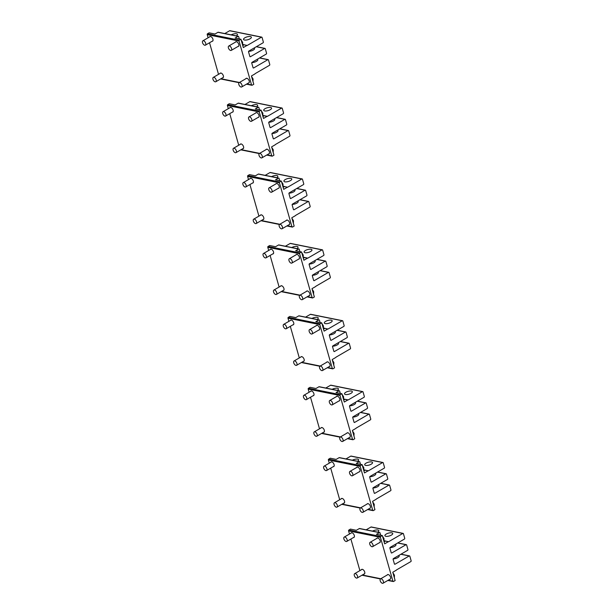 <?xml version="1.0" encoding="UTF-8"?>
<svg xmlns="http://www.w3.org/2000/svg" width="614" height="614" viewBox="0 0 614 614"><rect width="100%" height="100%" fill="white"/><g stroke="black" fill="none" stroke-linecap="round" stroke-linejoin="round"><path stroke-width="0.92" d="M356.519 578.081A2.51 1.343 -120.2 0 0 357.179 578.004A2.51 1.343 -120.2 0 0 357.34 575.679A2.51 1.343 -120.2 0 0 355.306 573.591A2.51 1.343 -120.2 0 0 354.654 573.668A2.51 1.343 -120.2 0 0 354.493 575.993A2.51 1.343 -120.2 0 0 356.519 578.081M346.104 541.502A2.51 1.343 -120.2 0 0 346.757 541.433A2.51 1.343 -120.2 0 0 346.918 539.107A2.51 1.343 -120.2 0 0 344.891 537.02A2.51 1.343 -120.2 0 0 344.231 537.089A2.51 1.343 -120.2 0 0 344.07 539.422A2.51 1.343 -120.2 0 0 346.104 541.502M371.969 546.729A2.51 1.343 -120.2 0 0 372.629 546.652A2.51 1.343 -120.2 0 0 372.79 544.326A2.51 1.343 -120.2 0 0 370.764 542.239A2.51 1.343 -120.2 0 0 370.104 542.316A2.51 1.343 -120.2 0 0 369.943 544.641A2.51 1.343 -120.2 0 0 371.969 546.729M383.735 540.527A4.398 2.356 -120.2 0 0 383.19 538.601M382.392 583.3A2.51 1.343 -120.2 0 0 383.044 583.231A2.51 1.343 -120.2 0 0 383.205 580.898A2.51 1.343 -120.2 0 0 381.179 578.818A2.51 1.343 -120.2 0 0 380.519 578.887A2.51 1.343 -120.2 0 0 380.365 581.212A2.51 1.343 -120.2 0 0 382.392 583.3M394.157 577.099A4.398 2.356 -120.2 0 0 393.605 575.172M336.326 507.187A2.51 1.343 -120.2 0 0 336.979 507.11A2.51 1.343 -120.2 0 0 337.14 504.785A2.51 1.343 -120.2 0 0 335.114 502.697A2.51 1.343 -120.2 0 0 334.453 502.766A2.51 1.343 -120.2 0 0 334.3 505.099A2.51 1.343 -120.2 0 0 336.326 507.187M325.904 470.608A2.51 1.343 -120.2 0 0 326.564 470.539A2.51 1.343 -120.2 0 0 326.725 468.213A2.51 1.343 -120.2 0 0 324.699 466.126A2.51 1.343 -120.2 0 0 324.038 466.195A2.51 1.343 -120.2 0 0 323.877 468.528A2.51 1.343 -120.2 0 0 325.904 470.608M351.776 475.835A2.51 1.343 -120.2 0 0 352.436 475.758A2.51 1.343 -120.2 0 0 352.597 473.432A2.51 1.343 -120.2 0 0 350.563 471.345A2.51 1.343 -120.2 0 0 349.911 471.422A2.51 1.343 -120.2 0 0 349.75 473.747A2.51 1.343 -120.2 0 0 351.776 475.835M363.542 469.633A4.398 2.356 -120.2 0 0 362.997 467.707M362.199 512.406A2.51 1.343 -120.2 0 0 362.851 512.329A2.51 1.343 -120.2 0 0 363.012 510.004A2.51 1.343 -120.2 0 0 360.986 507.916A2.51 1.343 -120.2 0 0 360.326 507.993A2.51 1.343 -120.2 0 0 360.165 510.318A2.51 1.343 -120.2 0 0 362.199 512.406M373.957 506.205A4.398 2.356 -120.2 0 0 373.412 504.278M316.133 436.285A2.51 1.343 -120.2 0 0 316.786 436.216A2.51 1.343 -120.2 0 0 316.947 433.891A2.51 1.343 -120.2 0 0 314.921 431.803A2.51 1.343 -120.2 0 0 314.261 431.872A2.51 1.343 -120.2 0 0 314.099 434.205A2.51 1.343 -120.2 0 0 316.133 436.285M305.711 399.714A2.51 1.343 -120.2 0 0 306.371 399.645A2.51 1.343 -120.2 0 0 306.532 397.312A2.51 1.343 -120.2 0 0 304.498 395.232A2.51 1.343 -120.2 0 0 303.846 395.301A2.51 1.343 -120.2 0 0 303.684 397.626A2.51 1.343 -120.2 0 0 305.711 399.714M331.583 404.933A2.51 1.343 -120.2 0 0 332.243 404.864A2.51 1.343 -120.2 0 0 332.397 402.538A2.51 1.343 -120.2 0 0 330.37 400.451A2.51 1.343 -120.2 0 0 329.71 400.52A2.51 1.343 -120.2 0 0 329.557 402.853A2.51 1.343 -120.2 0 0 331.583 404.933M343.717 400.036L344.899 399.353L343.341 398.762A4.398 2.356 -120.2 0 0 342.796 396.813M341.998 441.512A2.51 1.343 -120.2 0 0 342.658 441.435A2.51 1.343 -120.2 0 0 342.819 439.11A2.51 1.343 -120.2 0 0 340.785 437.022A2.51 1.343 -120.2 0 0 340.133 437.099A2.51 1.343 -120.2 0 0 339.972 439.424A2.51 1.343 -120.2 0 0 341.998 441.512M353.764 435.311A4.398 2.356 -120.2 0 0 353.219 433.384M295.933 365.391A2.51 1.343 -120.2 0 0 296.593 365.322A2.51 1.343 -120.2 0 0 296.754 362.997A2.51 1.343 -120.2 0 0 294.72 360.909A2.51 1.343 -120.2 0 0 294.068 360.978A2.51 1.343 -120.2 0 0 293.906 363.304A2.51 1.343 -120.2 0 0 295.933 365.391M285.518 328.82A2.51 1.343 -120.2 0 0 286.17 328.751A2.51 1.343 -120.2 0 0 286.331 326.418A2.51 1.343 -120.2 0 0 284.305 324.33A2.51 1.343 -120.2 0 0 283.645 324.407A2.51 1.343 -120.2 0 0 283.491 326.732A2.51 1.343 -120.2 0 0 285.518 328.82M311.39 334.039A2.51 1.343 -120.2 0 0 312.042 333.97A2.51 1.343 -120.2 0 0 312.204 331.644A2.51 1.343 -120.2 0 0 310.177 329.557A2.51 1.343 -120.2 0 0 309.517 329.626A2.51 1.343 -120.2 0 0 309.356 331.951A2.51 1.343 -120.2 0 0 311.39 334.039M323.148 327.838A4.398 2.356 -120.2 0 0 322.603 325.919M321.805 370.61A2.51 1.343 -120.2 0 0 322.465 370.541A2.51 1.343 -120.2 0 0 322.619 368.216A2.51 1.343 -120.2 0 0 320.592 366.128A2.51 1.343 -120.2 0 0 319.94 366.197A2.51 1.343 -120.2 0 0 319.779 368.53A2.51 1.343 -120.2 0 0 321.805 370.61M333.571 364.417A4.398 2.356 -120.2 0 0 333.018 362.49M275.74 294.497A2.51 1.343 -120.2 0 0 276.4 294.428A2.51 1.343 -120.2 0 0 276.553 292.095A2.51 1.343 -120.2 0 0 274.527 290.015A2.51 1.343 -120.2 0 0 273.875 290.084A2.51 1.343 -120.2 0 0 273.714 292.41A2.51 1.343 -120.2 0 0 275.74 294.497M265.325 257.926A2.51 1.343 -120.2 0 0 265.977 257.849A2.51 1.343 -120.2 0 0 266.138 255.524A2.51 1.343 -120.2 0 0 264.112 253.436A2.51 1.343 -120.2 0 0 263.452 253.513A2.51 1.343 -120.2 0 0 263.291 255.838A2.51 1.343 -120.2 0 0 265.325 257.926M291.189 263.145A2.51 1.343 -120.2 0 0 291.85 263.076A2.51 1.343 -120.2 0 0 292.011 260.743A2.51 1.343 -120.2 0 0 289.985 258.663A2.51 1.343 -120.2 0 0 289.324 258.732A2.51 1.343 -120.2 0 0 289.163 261.057A2.51 1.343 -120.2 0 0 291.189 263.145M303.324 258.248L304.506 257.558L302.955 256.974A4.398 2.356 -120.2 0 0 302.41 255.025M301.612 299.716A2.51 1.343 -120.2 0 0 302.265 299.647A2.51 1.343 -120.2 0 0 302.426 297.322A2.51 1.343 -120.2 0 0 300.399 295.234A2.51 1.343 -120.2 0 0 299.739 295.303A2.51 1.343 -120.2 0 0 299.578 297.637A2.51 1.343 -120.2 0 0 301.612 299.716M313.378 293.515A4.398 2.356 -120.2 0 0 312.825 291.596M255.547 223.603A2.51 1.343 -120.2 0 0 256.199 223.527A2.51 1.343 -120.2 0 0 256.36 221.201A2.51 1.343 -120.2 0 0 254.334 219.114A2.51 1.343 -120.2 0 0 253.674 219.19A2.51 1.343 -120.2 0 0 253.513 221.516A2.51 1.343 -120.2 0 0 255.547 223.603M245.124 187.032A2.51 1.343 -120.2 0 0 245.784 186.955A2.51 1.343 -120.2 0 0 245.945 184.63A2.51 1.343 -120.2 0 0 243.911 182.542A2.51 1.343 -120.2 0 0 243.259 182.619A2.51 1.343 -120.2 0 0 243.098 184.944A2.51 1.343 -120.2 0 0 245.124 187.032M270.997 192.251A2.51 1.343 -120.2 0 0 271.657 192.182A2.51 1.343 -120.2 0 0 271.818 189.849A2.51 1.343 -120.2 0 0 269.784 187.761A2.51 1.343 -120.2 0 0 269.132 187.838A2.51 1.343 -120.2 0 0 268.97 190.163A2.51 1.343 -120.2 0 0 270.997 192.251M282.762 186.05A4.398 2.356 -120.2 0 0 282.21 184.123M281.419 228.822A2.51 1.343 -120.2 0 0 282.072 228.753A2.51 1.343 -120.2 0 0 282.233 226.42A2.51 1.343 -120.2 0 0 280.207 224.34A2.51 1.343 -120.2 0 0 279.547 224.409A2.51 1.343 -120.2 0 0 279.385 226.735A2.51 1.343 -120.2 0 0 281.419 228.822M293.177 222.621A4.398 2.356 -120.2 0 0 292.632 220.702M235.346 152.709A2.51 1.343 -120.2 0 0 236.006 152.633A2.51 1.343 -120.2 0 0 236.167 150.307A2.51 1.343 -120.2 0 0 234.141 148.22A2.51 1.343 -120.2 0 0 233.481 148.296A2.51 1.343 -120.2 0 0 233.32 150.622A2.51 1.343 -120.2 0 0 235.346 152.709M224.931 116.13A2.51 1.343 -120.2 0 0 225.591 116.061A2.51 1.343 -120.2 0 0 225.745 113.736A2.51 1.343 -120.2 0 0 223.719 111.648A2.51 1.343 -120.2 0 0 223.066 111.717A2.51 1.343 -120.2 0 0 222.905 114.05A2.51 1.343 -120.2 0 0 224.931 116.13M250.804 121.357A2.51 1.343 -120.2 0 0 251.456 121.28A2.51 1.343 -120.2 0 0 251.617 118.955A2.51 1.343 -120.2 0 0 249.591 116.867A2.51 1.343 -120.2 0 0 248.931 116.944A2.51 1.343 -120.2 0 0 248.777 119.269A2.51 1.343 -120.2 0 0 250.804 121.357M262.938 116.453L264.112 115.77L262.562 115.179A4.398 2.356 -120.2 0 0 262.017 113.229M261.219 157.928A2.51 1.343 -120.2 0 0 261.879 157.859A2.51 1.343 -120.2 0 0 262.04 155.526A2.51 1.343 -120.2 0 0 260.006 153.439A2.51 1.343 -120.2 0 0 259.354 153.515A2.51 1.343 -120.2 0 0 259.192 155.841A2.51 1.343 -120.2 0 0 261.219 157.928M272.984 151.727A4.398 2.356 -120.2 0 0 272.439 149.801M215.153 81.815A2.51 1.343 -120.2 0 0 215.813 81.739A2.51 1.343 -120.2 0 0 215.974 79.413A2.51 1.343 -120.2 0 0 213.941 77.326A2.51 1.343 -120.2 0 0 213.288 77.395A2.51 1.343 -120.2 0 0 213.127 79.728A2.51 1.343 -120.2 0 0 215.153 81.815M204.738 45.236A2.51 1.343 -120.2 0 0 205.391 45.167A2.51 1.343 -120.2 0 0 205.552 42.842A2.51 1.343 -120.2 0 0 203.526 40.754A2.51 1.343 -120.2 0 0 202.866 40.823A2.51 1.343 -120.2 0 0 202.704 43.149A2.51 1.343 -120.2 0 0 204.738 45.236M230.611 50.463A2.51 1.343 -120.2 0 0 231.263 50.386A2.51 1.343 -120.2 0 0 231.424 48.061A2.51 1.343 -120.2 0 0 229.398 45.973A2.51 1.343 -120.2 0 0 228.738 46.05A2.51 1.343 -120.2 0 0 228.577 48.376A2.51 1.343 -120.2 0 0 230.611 50.463M242.369 44.262A4.398 2.356 -120.2 0 0 241.824 42.335M241.026 87.034A2.51 1.343 -120.2 0 0 241.686 86.958A2.51 1.343 -120.2 0 0 241.839 84.632A2.51 1.343 -120.2 0 0 239.813 82.545A2.51 1.343 -120.2 0 0 239.161 82.621A2.51 1.343 -120.2 0 0 238.999 84.947A2.51 1.343 -120.2 0 0 241.026 87.034M252.791 80.833A4.398 2.356 -120.2 0 0 252.239 78.907M251.801 62.62A4.083 1.481 -15.9 0 0 252.5 62.582A4.083 1.481 -15.9 0 0 257.796 59.688A4.083 1.481 -15.9 0 0 257.358 59.243M251.548 84.916L239.046 41.031A0.629 0.476 -78.6 0 1 239.345 40.202L240.949 39.265L243.313 47.57L246.905 45.474A0.629 0.476 -78.6 0 0 247.25 45.444L261.457 37.178A0.629 0.476 -78.6 0 1 262.071 37.477L263.352 41.975A0.629 0.476 -78.6 0 1 263.061 42.803L248.854 51.069A0.629 0.476 -78.6 0 0 248.555 51.898L249.837 56.396A0.629 0.476 -78.6 0 0 250.451 56.695L264.657 48.429A0.629 0.476 -78.6 0 1 265.279 48.729L266.56 53.226A0.629 0.476 -78.6 0 1 266.261 54.055L252.055 62.321A0.629 0.476 -78.6 0 0 251.755 63.15L253.045 67.655A0.629 0.476 -78.6 0 0 253.659 67.947L267.865 59.688A0.629 0.476 -78.6 0 1 268.487 59.98L269.769 64.485A0.629 0.476 -78.6 0 1 269.469 65.314L255.263 73.573A0.629 0.476 -78.6 0 0 255.002 73.895L251.41 75.983L253.774 84.279L252.17 85.216A0.629 0.476 -78.6 0 1 251.548 84.916L246.828 83.965M242.369 44.285L246.905 45.474M239.046 41.031L207.21 34.607L208.108 37.776M209.527 42.757L218.53 74.348M237.948 46.495A2.671 1.428 -120.2 0 0 238.447 46.388A2.671 1.428 -120.2 0 0 238.792 44.423A2.671 1.428 -120.2 0 0 235.761 41.783A2.671 1.428 -120.2 0 0 235.423 42.159M248.371 83.074A2.671 1.428 -120.2 0 0 248.862 82.967A2.671 1.428 -120.2 0 0 249.215 81.002A2.671 1.428 -120.2 0 0 246.183 78.354A2.671 1.428 -120.2 0 0 245.846 78.73M222.498 77.848A2.671 1.428 -120.2 0 0 222.989 77.74A2.671 1.428 -120.2 0 0 223.343 75.775A2.671 1.428 -120.2 0 0 220.311 73.127A2.671 1.428 -120.2 0 0 219.973 73.511M212.076 41.276A2.671 1.428 -120.2 0 0 212.574 41.169A2.671 1.428 -120.2 0 0 212.928 39.204A2.671 1.428 -120.2 0 0 209.896 36.556A2.671 1.428 -120.2 0 0 209.551 36.94M239.33 38.943L238.677 36.648A0.629 0.476 101.4 0 0 238.055 36.349L235.078 38.083L240.949 39.265M238.055 36.349L217.955 32.296L214.977 34.023L209.105 32.841L207.501 33.778A0.629 0.476 -78.6 0 0 207.21 34.607M236.321 35.888A4.083 1.481 -15.9 0 0 237.449 34.376A4.083 1.481 -15.9 0 0 234.901 33.724A4.083 1.481 -15.9 0 0 231.156 34.852M248.831 36.533A4.083 1.481 -15.9 0 0 243.535 39.419A4.083 1.481 -15.9 0 0 246.084 40.071A4.083 1.481 -15.9 0 0 251.379 37.185A4.083 1.481 -15.9 0 0 248.831 36.533M248.593 51.369A4.083 1.481 -15.9 0 0 249.292 51.33A4.083 1.481 -15.9 0 0 254.587 48.437A4.083 1.481 -15.9 0 0 254.15 47.984M217.955 32.296A0.629 0.476 -78.6 0 1 218.484 32.404M224.785 33.563L229.613 30.754A0.629 0.476 -78.6 0 1 230.143 30.861M271.994 133.514A4.083 1.481 -15.9 0 0 272.693 133.476A4.083 1.481 -15.9 0 0 277.988 130.59A4.083 1.481 -15.9 0 0 277.551 130.137M271.741 155.81L259.246 111.925A0.629 0.476 -78.6 0 1 259.538 111.096L261.142 110.167L263.506 118.464L267.098 116.376A0.629 0.476 -78.6 0 0 267.443 116.338L281.649 108.072A0.629 0.476 -78.6 0 1 282.271 108.371L283.553 112.869A0.629 0.476 -78.6 0 1 283.254 113.697L269.047 121.963A0.629 0.476 -78.6 0 0 268.748 122.792L270.03 127.298A0.629 0.476 -78.6 0 0 270.651 127.589L284.858 119.331A0.629 0.476 -78.6 0 1 285.472 119.623L286.753 124.128A0.629 0.476 -78.6 0 1 286.462 124.957L272.255 133.215A0.629 0.476 -78.6 0 0 271.956 134.044L273.238 138.549A0.629 0.476 -78.6 0 0 273.852 138.841L288.058 130.582A0.629 0.476 -78.6 0 1 288.68 130.874L289.962 135.379A0.629 0.476 -78.6 0 1 289.662 136.208L275.456 144.474A0.629 0.476 -78.6 0 0 275.195 144.789L271.603 146.876L273.967 155.173L272.363 156.109A0.629 0.476 -78.6 0 1 271.741 155.81L267.029 154.858M264.112 115.77L267.098 116.376M259.246 111.925L227.403 105.501L228.308 108.67M229.728 113.659L238.723 145.242M258.141 117.397A2.671 1.428 -120.2 0 0 258.64 117.289A2.671 1.428 -120.2 0 0 258.993 115.325A2.671 1.428 -120.2 0 0 255.961 112.677A2.671 1.428 -120.2 0 0 255.616 113.053M268.564 153.968A2.671 1.428 -120.2 0 0 269.062 153.861A2.671 1.428 -120.2 0 0 269.408 151.896A2.671 1.428 -120.2 0 0 266.376 149.248A2.671 1.428 -120.2 0 0 266.039 149.624M242.691 148.749A2.671 1.428 -120.2 0 0 243.19 148.642A2.671 1.428 -120.2 0 0 243.535 146.677A2.671 1.428 -120.2 0 0 240.504 144.029A2.671 1.428 -120.2 0 0 240.166 144.405M232.276 112.17A2.671 1.428 -120.2 0 0 232.767 112.063A2.671 1.428 -120.2 0 0 233.12 110.098A2.671 1.428 -120.2 0 0 230.089 107.45A2.671 1.428 -120.2 0 0 229.751 107.834M259.522 109.837L258.87 107.542A0.629 0.476 101.4 0 0 258.256 107.243L255.27 108.977L261.142 110.167M258.256 107.243L238.155 103.19L235.177 104.925L229.306 103.735L227.702 104.672A0.629 0.476 -78.6 0 0 227.403 105.501M256.514 106.782A4.083 1.481 -15.9 0 0 257.65 105.27A4.083 1.481 -15.9 0 0 255.094 104.618A4.083 1.481 -15.9 0 0 251.356 105.746M269.024 107.427A4.083 1.481 -15.9 0 0 263.728 110.32A4.083 1.481 -15.9 0 0 266.276 110.973A4.083 1.481 -15.9 0 0 271.58 108.079A4.083 1.481 -15.9 0 0 269.024 107.427M268.794 122.263A4.083 1.481 -15.9 0 0 269.485 122.224A4.083 1.481 -15.9 0 0 274.78 119.331A4.083 1.481 -15.9 0 0 274.343 118.886M238.155 103.19A0.629 0.476 -78.6 0 1 238.677 103.298M244.978 104.457L249.806 101.648A0.629 0.476 -78.6 0 1 250.335 101.755M292.195 204.408A4.083 1.481 -15.9 0 0 292.886 204.37A4.083 1.481 -15.9 0 0 298.181 201.484A4.083 1.481 -15.9 0 0 297.744 201.031M291.942 226.712L279.439 182.818A0.629 0.476 -78.6 0 1 279.738 181.99L281.342 181.061L283.706 189.358L287.298 187.27A0.629 0.476 -78.6 0 0 287.636 187.232L301.842 178.966A0.629 0.476 -78.6 0 1 302.464 179.265L303.746 183.77A0.629 0.476 -78.6 0 1 303.446 184.599L289.24 192.857A0.629 0.476 -78.6 0 0 288.941 193.686L290.222 198.192A0.629 0.476 -78.6 0 0 290.844 198.483L305.051 190.225A0.629 0.476 -78.6 0 1 305.672 190.517L306.954 195.022A0.629 0.476 -78.6 0 1 306.655 195.851L292.448 204.109A0.629 0.476 -78.6 0 0 292.149 204.946L293.431 209.443A0.629 0.476 -78.6 0 0 294.052 209.742L308.259 201.476A0.629 0.476 -78.6 0 1 308.873 201.776L310.154 206.273A0.629 0.476 -78.6 0 1 309.855 207.102L295.656 215.368A0.629 0.476 -78.6 0 0 295.388 215.683L291.796 217.77L294.16 226.075L292.556 227.003A0.629 0.476 -78.6 0 1 291.942 226.712L287.222 225.752M282.755 186.073L287.298 187.27M279.439 182.818L247.596 176.395L248.501 179.564M249.921 184.553L258.916 216.136M278.342 188.291A2.671 1.428 -120.2 0 0 278.833 188.183A2.671 1.428 -120.2 0 0 279.186 186.219A2.671 1.428 -120.2 0 0 276.154 183.571A2.671 1.428 -120.2 0 0 275.816 183.947M288.757 224.862A2.671 1.428 -120.2 0 0 289.255 224.755A2.671 1.428 -120.2 0 0 289.601 222.79A2.671 1.428 -120.2 0 0 286.569 220.142A2.671 1.428 -120.2 0 0 286.231 220.518M262.884 219.643A2.671 1.428 -120.2 0 0 263.383 219.536A2.671 1.428 -120.2 0 0 263.736 217.571A2.671 1.428 -120.2 0 0 260.697 214.923A2.671 1.428 -120.2 0 0 260.359 215.299M252.469 183.072A2.671 1.428 -120.2 0 0 252.968 182.964A2.671 1.428 -120.2 0 0 253.313 181A2.671 1.428 -120.2 0 0 250.282 178.352A2.671 1.428 -120.2 0 0 249.944 178.728M279.723 180.731L279.063 178.436A0.629 0.476 101.4 0 0 278.449 178.144L275.471 179.871L281.342 181.061M278.449 178.144L258.348 174.084L255.37 175.819L249.499 174.629L247.895 175.566A0.629 0.476 -78.6 0 0 247.596 176.395M276.707 177.684A4.083 1.481 -15.9 0 0 277.843 176.164A4.083 1.481 -15.9 0 0 275.295 175.512A4.083 1.481 -15.9 0 0 271.549 176.64M289.225 178.321A4.083 1.481 -15.9 0 0 283.921 181.214A4.083 1.481 -15.9 0 0 286.477 181.867A4.083 1.481 -15.9 0 0 291.773 178.973A4.083 1.481 -15.9 0 0 289.225 178.321M288.987 193.157A4.083 1.481 -15.9 0 0 289.678 193.118A4.083 1.481 -15.9 0 0 294.981 190.233A4.083 1.481 -15.9 0 0 294.543 189.78M258.348 174.084A0.629 0.476 -78.6 0 1 258.878 174.192M265.171 175.351L270.007 172.542A0.629 0.476 -78.6 0 1 270.528 172.649M312.388 275.302A4.083 1.481 -15.9 0 0 313.079 275.264A4.083 1.481 -15.9 0 0 318.382 272.378A4.083 1.481 -15.9 0 0 317.937 271.925M312.135 297.606L299.632 253.712A0.629 0.476 -78.6 0 1 299.931 252.884L301.535 251.955L303.899 260.252L307.491 258.164A0.629 0.476 -78.6 0 0 307.837 258.126L322.043 249.867A0.629 0.476 -78.6 0 1 322.657 250.159L323.939 254.664A0.629 0.476 -78.6 0 1 323.639 255.493L309.433 263.751A0.629 0.476 -78.6 0 0 309.141 264.58L310.423 269.086A0.629 0.476 -78.6 0 0 311.037 269.385L325.243 261.119A0.629 0.476 -78.6 0 1 325.865 261.411L327.147 265.916A0.629 0.476 -78.6 0 1 326.848 266.745L312.641 275.011A0.629 0.476 -78.6 0 0 312.342 275.839L313.624 280.337A0.629 0.476 -78.6 0 0 314.245 280.636L328.452 272.37A0.629 0.476 -78.6 0 1 329.066 272.67L330.355 277.167A0.629 0.476 -78.6 0 1 330.056 277.996L315.849 286.262A0.629 0.476 -78.6 0 0 315.588 286.577L311.996 288.664L314.36 296.969L312.756 297.897A0.629 0.476 -78.6 0 1 312.135 297.606L307.414 296.654M304.506 257.558L307.491 258.164M299.632 253.712L267.788 247.288L268.694 250.458M270.114 255.447L279.117 287.037M298.534 259.185A2.671 1.428 -120.2 0 0 299.033 259.077A2.671 1.428 -120.2 0 0 299.379 257.113A2.671 1.428 -120.2 0 0 296.347 254.465A2.671 1.428 -120.2 0 0 296.009 254.841M308.949 295.756A2.671 1.428 -120.2 0 0 309.448 295.649A2.671 1.428 -120.2 0 0 309.801 293.684A2.671 1.428 -120.2 0 0 306.77 291.036A2.671 1.428 -120.2 0 0 306.424 291.42M283.085 290.537A2.671 1.428 -120.2 0 0 283.576 290.43A2.671 1.428 -120.2 0 0 283.929 288.465A2.671 1.428 -120.2 0 0 280.897 285.817A2.671 1.428 -120.2 0 0 280.56 286.193M272.662 253.966A2.671 1.428 -120.2 0 0 273.161 253.858A2.671 1.428 -120.2 0 0 273.514 251.893A2.671 1.428 -120.2 0 0 270.475 249.246A2.671 1.428 -120.2 0 0 270.137 249.622M299.916 251.625L299.264 249.33A0.629 0.476 101.4 0 0 298.642 249.038L295.664 250.773L301.535 251.955M298.642 249.038L278.541 244.978L275.563 246.713L269.692 245.531L268.088 246.46A0.629 0.476 -78.6 0 0 267.788 247.288M296.907 248.578A4.083 1.481 -15.9 0 0 298.036 247.058A4.083 1.481 -15.9 0 0 295.488 246.406A4.083 1.481 -15.9 0 0 291.742 247.534M309.418 249.215A4.083 1.481 -15.9 0 0 304.122 252.108A4.083 1.481 -15.9 0 0 306.67 252.761A4.083 1.481 -15.9 0 0 311.966 249.875A4.083 1.481 -15.9 0 0 309.418 249.215M309.18 264.051A4.083 1.481 -15.9 0 0 309.878 264.012A4.083 1.481 -15.9 0 0 315.174 261.127A4.083 1.481 -15.9 0 0 314.736 260.674M278.541 244.978A0.629 0.476 -78.6 0 1 279.071 245.086M285.372 246.245L290.199 243.436A0.629 0.476 -78.6 0 1 290.721 243.543M332.581 346.204A4.083 1.481 -15.9 0 0 333.279 346.166A4.083 1.481 -15.9 0 0 338.575 343.272A4.083 1.481 -15.9 0 0 338.137 342.819M332.327 368.5L319.825 324.614A0.629 0.476 -78.6 0 1 320.124 323.785L321.728 322.849L324.092 331.146L327.684 329.058A0.629 0.476 -78.6 0 0 328.029 329.027L342.236 320.761A0.629 0.476 -78.6 0 1 342.85 321.053L344.139 325.558A0.629 0.476 -78.6 0 1 343.84 326.387L329.634 334.653A0.629 0.476 -78.6 0 0 329.334 335.482L330.616 339.979A0.629 0.476 -78.6 0 0 331.238 340.279L345.444 332.013A0.629 0.476 -78.6 0 1 346.058 332.312L347.34 336.81A0.629 0.476 -78.6 0 1 347.04 337.639L332.834 345.905A0.629 0.476 -78.6 0 0 332.542 346.733L333.824 351.231A0.629 0.476 -78.6 0 0 334.438 351.53L348.645 343.264A0.629 0.476 -78.6 0 1 349.266 343.564L350.548 348.061A0.629 0.476 -78.6 0 1 350.249 348.89L336.042 357.156A0.629 0.476 -78.6 0 0 335.781 357.471L332.189 359.566L334.553 367.863L332.949 368.791A0.629 0.476 -78.6 0 1 332.327 368.5L327.607 367.548M323.148 327.868L327.684 329.058M319.825 324.614L287.989 318.182L288.887 321.36M290.307 326.341L299.31 357.931M318.727 330.079A2.671 1.428 -120.2 0 0 319.226 329.971A2.671 1.428 -120.2 0 0 319.579 328.006A2.671 1.428 -120.2 0 0 316.54 325.359A2.671 1.428 -120.2 0 0 316.202 325.742M329.15 366.65A2.671 1.428 -120.2 0 0 329.641 366.543A2.671 1.428 -120.2 0 0 329.994 364.578A2.671 1.428 -120.2 0 0 326.963 361.93A2.671 1.428 -120.2 0 0 326.625 362.314M303.278 361.431A2.671 1.428 -120.2 0 0 303.776 361.324A2.671 1.428 -120.2 0 0 304.122 359.359A2.671 1.428 -120.2 0 0 301.09 356.711A2.671 1.428 -120.2 0 0 300.753 357.087M292.863 324.86A2.671 1.428 -120.2 0 0 293.354 324.752A2.671 1.428 -120.2 0 0 293.707 322.787A2.671 1.428 -120.2 0 0 290.675 320.14A2.671 1.428 -120.2 0 0 290.338 320.516M320.109 322.519L319.457 320.232A0.629 0.476 101.4 0 0 318.835 319.932L315.857 321.667L321.728 322.849M318.835 319.932L298.742 315.872L295.756 317.607L289.892 316.425L288.288 317.354A0.629 0.476 -78.6 0 0 287.989 318.182M317.1 319.472A4.083 1.481 -15.9 0 0 318.236 317.952A4.083 1.481 -15.9 0 0 315.68 317.3A4.083 1.481 -15.9 0 0 311.943 318.428M329.611 320.117A4.083 1.481 -15.9 0 0 324.315 323.002A4.083 1.481 -15.9 0 0 326.863 323.655A4.083 1.481 -15.9 0 0 332.166 320.769A4.083 1.481 -15.9 0 0 329.611 320.117M329.38 334.945A4.083 1.481 -15.9 0 0 330.071 334.906A4.083 1.481 -15.9 0 0 335.367 332.021A4.083 1.481 -15.9 0 0 334.929 331.568M298.742 315.872A0.629 0.476 -78.6 0 1 299.264 315.98M305.565 317.146L310.392 314.337A0.629 0.476 -78.6 0 1 310.922 314.437M352.781 417.098A4.083 1.481 -15.9 0 0 353.472 417.059A4.083 1.481 -15.9 0 0 358.768 414.166A4.083 1.481 -15.9 0 0 358.33 413.713M352.528 439.394L340.026 395.508A0.629 0.476 -78.6 0 1 340.317 394.679L341.921 393.743L344.285 402.047L347.885 399.952A0.629 0.476 -78.6 0 0 348.222 399.921L362.429 391.655A0.629 0.476 -78.6 0 1 363.051 391.955L364.332 396.452A0.629 0.476 -78.6 0 1 364.033 397.281L349.827 405.547A0.629 0.476 -78.6 0 0 349.527 406.376L350.809 410.873A0.629 0.476 -78.6 0 0 351.431 411.173L365.637 402.907A0.629 0.476 -78.6 0 1 366.251 403.206L367.533 407.704A0.629 0.476 -78.6 0 1 367.241 408.533L353.035 416.799A0.629 0.476 -78.6 0 0 352.735 417.627L354.017 422.133A0.629 0.476 -78.6 0 0 354.639 422.424L368.837 414.158A0.629 0.476 -78.6 0 1 369.459 414.458L370.741 418.963A0.629 0.476 -78.6 0 1 370.442 419.792L356.235 428.05A0.629 0.476 -78.6 0 0 355.974 428.372L352.382 430.46L354.746 438.757L353.142 439.693A0.629 0.476 -78.6 0 1 352.528 439.394L347.808 438.442M344.899 399.353L347.885 399.952M340.026 395.508L308.182 389.084L309.088 392.254M310.507 397.235L319.503 428.825M338.928 400.973A2.671 1.428 -120.2 0 0 339.419 400.865A2.671 1.428 -120.2 0 0 339.772 398.9A2.671 1.428 -120.2 0 0 336.741 396.253A2.671 1.428 -120.2 0 0 336.403 396.636M349.343 437.552A2.671 1.428 -120.2 0 0 349.842 437.444A2.671 1.428 -120.2 0 0 350.187 435.479A2.671 1.428 -120.2 0 0 347.156 432.832A2.671 1.428 -120.2 0 0 346.818 433.208M323.471 432.325A2.671 1.428 -120.2 0 0 323.969 432.218A2.671 1.428 -120.2 0 0 324.315 430.253A2.671 1.428 -120.2 0 0 321.283 427.605A2.671 1.428 -120.2 0 0 320.945 427.989M313.056 395.754A2.671 1.428 -120.2 0 0 313.547 395.646A2.671 1.428 -120.2 0 0 313.9 393.681A2.671 1.428 -120.2 0 0 310.868 391.034A2.671 1.428 -120.2 0 0 310.531 391.41M340.302 393.421L339.649 391.126A0.629 0.476 101.4 0 0 339.035 390.826L336.058 392.561L341.921 393.743M339.035 390.826L318.935 386.774L315.957 388.501L310.085 387.319L308.481 388.255A0.629 0.476 -78.6 0 0 308.182 389.084M337.293 390.366A4.083 1.481 -15.9 0 0 338.429 388.854A4.083 1.481 -15.9 0 0 335.873 388.202A4.083 1.481 -15.9 0 0 332.136 389.322M349.811 391.011A4.083 1.481 -15.9 0 0 344.508 393.896A4.083 1.481 -15.9 0 0 347.063 394.549A4.083 1.481 -15.9 0 0 352.359 391.663A4.083 1.481 -15.9 0 0 349.811 391.011M349.573 405.846A4.083 1.481 -15.9 0 0 350.264 405.808A4.083 1.481 -15.9 0 0 355.567 402.914A4.083 1.481 -15.9 0 0 355.122 402.462M318.935 386.774A0.629 0.476 -78.6 0 1 319.457 386.874M325.758 388.04L330.585 385.231A0.629 0.476 -78.6 0 1 331.115 385.339M372.974 487.992A4.083 1.481 -15.9 0 0 373.665 487.953A4.083 1.481 -15.9 0 0 378.961 485.068A4.083 1.481 -15.9 0 0 378.523 484.615M372.721 510.288L360.218 466.402A0.629 0.476 -78.6 0 1 360.518 465.573L362.122 464.637L364.486 472.941L368.078 470.854A0.629 0.476 -78.6 0 0 368.415 470.815L382.622 462.549A0.629 0.476 -78.6 0 1 383.243 462.849L384.525 467.346A0.629 0.476 -78.6 0 1 384.226 468.175L370.019 476.441A0.629 0.476 -78.6 0 0 369.72 477.27L371.009 481.767A0.629 0.476 -78.6 0 0 371.623 482.067L385.83 473.801A0.629 0.476 -78.6 0 1 386.452 474.1L387.733 478.598A0.629 0.476 -78.6 0 1 387.434 479.434L373.228 487.693A0.629 0.476 -78.6 0 0 372.928 488.521L374.21 493.027A0.629 0.476 -78.6 0 0 374.832 493.318L389.038 485.06A0.629 0.476 -78.6 0 1 389.652 485.352L390.934 489.857A0.629 0.476 -78.6 0 1 390.642 490.686L376.436 498.944A0.629 0.476 -78.6 0 0 376.167 499.266L372.575 501.354L374.939 509.651L373.335 510.587A0.629 0.476 -78.6 0 1 372.721 510.288L368.001 509.336M363.534 469.656L368.078 470.854M360.218 466.402L328.375 459.978L329.281 463.148M330.7 468.129L339.695 499.719M359.121 471.867A2.671 1.428 -120.2 0 0 359.62 471.767A2.671 1.428 -120.2 0 0 359.965 469.802A2.671 1.428 -120.2 0 0 356.934 467.154A2.671 1.428 -120.2 0 0 356.596 467.53M369.536 508.446A2.671 1.428 -120.2 0 0 370.035 508.338A2.671 1.428 -120.2 0 0 370.388 506.373A2.671 1.428 -120.2 0 0 367.349 503.726A2.671 1.428 -120.2 0 0 367.011 504.102M343.663 503.219A2.671 1.428 -120.2 0 0 344.162 503.112A2.671 1.428 -120.2 0 0 344.515 501.147A2.671 1.428 -120.2 0 0 341.484 498.499A2.671 1.428 -120.2 0 0 341.138 498.883M333.248 466.648A2.671 1.428 -120.2 0 0 333.747 466.54A2.671 1.428 -120.2 0 0 334.093 464.575A2.671 1.428 -120.2 0 0 331.061 461.928A2.671 1.428 -120.2 0 0 330.723 462.311M360.502 464.314L359.85 462.02A0.629 0.476 101.4 0 0 359.228 461.72L356.25 463.455L362.122 464.637M359.228 461.72L339.128 457.668L336.15 459.395L330.278 458.213L328.674 459.149A0.629 0.476 -78.6 0 0 328.375 459.978M357.494 461.26A4.083 1.481 -15.9 0 0 358.622 459.748A4.083 1.481 -15.9 0 0 356.074 459.095A4.083 1.481 -15.9 0 0 352.329 460.224M370.004 461.905A4.083 1.481 -15.9 0 0 364.708 464.79A4.083 1.481 -15.9 0 0 367.256 465.443A4.083 1.481 -15.9 0 0 372.552 462.557A4.083 1.481 -15.9 0 0 370.004 461.905M369.766 476.74A4.083 1.481 -15.9 0 0 370.465 476.702A4.083 1.481 -15.9 0 0 375.76 473.808A4.083 1.481 -15.9 0 0 375.323 473.356M339.128 457.668A0.629 0.476 -78.6 0 1 339.657 457.775M345.958 458.934L350.786 456.125A0.629 0.476 -78.6 0 1 351.308 456.233M393.167 558.886A4.083 1.481 -15.9 0 0 393.858 558.847A4.083 1.481 -15.9 0 0 399.161 555.962A4.083 1.481 -15.9 0 0 398.724 555.509M392.914 581.182L380.411 537.296A0.629 0.476 -78.6 0 1 380.711 536.467L382.315 535.538L384.679 543.835L388.271 541.748A0.629 0.476 -78.6 0 0 388.616 541.709L402.822 533.443A0.629 0.476 -78.6 0 1 403.436 533.743L404.718 538.24A0.629 0.476 -78.6 0 1 404.426 539.069L390.22 547.335A0.629 0.476 -78.6 0 0 389.921 548.164L391.202 552.669A0.629 0.476 -78.6 0 0 391.816 552.961L406.023 544.702A0.629 0.476 -78.6 0 1 406.645 544.994L407.926 549.499A0.629 0.476 -78.6 0 1 407.627 550.328L393.421 558.586A0.629 0.476 -78.6 0 0 393.121 559.415L394.411 563.921A0.629 0.476 -78.6 0 0 395.025 564.212L409.231 555.954A0.629 0.476 -78.6 0 1 409.853 556.246L411.134 560.751A0.629 0.476 -78.6 0 1 410.835 561.58L396.629 569.846A0.629 0.476 -78.6 0 0 396.368 570.16L392.776 572.248L395.14 580.545L393.536 581.481A0.629 0.476 -78.6 0 1 392.914 581.182L388.194 580.23M383.735 540.55L388.271 541.748M380.411 537.296L348.575 530.872L349.473 534.042M350.893 539.031L359.896 570.613M379.314 542.768A2.671 1.428 -120.2 0 0 379.813 542.661A2.671 1.428 -120.2 0 0 380.158 540.696A2.671 1.428 -120.2 0 0 377.126 538.048A2.671 1.428 -120.2 0 0 376.789 538.424M389.736 579.34A2.671 1.428 -120.2 0 0 390.228 579.232A2.671 1.428 -120.2 0 0 390.581 577.267A2.671 1.428 -120.2 0 0 387.549 574.62A2.671 1.428 -120.2 0 0 387.211 574.996M363.864 574.121A2.671 1.428 -120.2 0 0 364.355 574.013A2.671 1.428 -120.2 0 0 364.708 572.048A2.671 1.428 -120.2 0 0 361.677 569.401A2.671 1.428 -120.2 0 0 361.339 569.777M353.441 537.542A2.671 1.428 -120.2 0 0 353.94 537.434A2.671 1.428 -120.2 0 0 354.293 535.469A2.671 1.428 -120.2 0 0 351.254 532.822A2.671 1.428 -120.2 0 0 350.916 533.205M380.695 535.208L380.043 532.914A0.629 0.476 101.4 0 0 379.421 532.614L376.443 534.349L382.315 535.538M379.421 532.614L359.32 528.562L356.343 530.296L350.471 529.107L348.867 530.043A0.629 0.476 -78.6 0 0 348.575 530.872M377.687 532.154A4.083 1.481 -15.9 0 0 378.815 530.642A4.083 1.481 -15.9 0 0 376.267 529.989A4.083 1.481 -15.9 0 0 372.521 531.118M390.197 532.798A4.083 1.481 -15.9 0 0 384.901 535.692A4.083 1.481 -15.9 0 0 387.449 536.344A4.083 1.481 -15.9 0 0 392.745 533.451A4.083 1.481 -15.9 0 0 390.197 532.798M389.959 547.634A4.083 1.481 -15.9 0 0 390.657 547.596A4.083 1.481 -15.9 0 0 395.953 544.702A4.083 1.481 -15.9 0 0 395.516 544.257M359.32 528.562A0.629 0.476 -78.6 0 1 359.85 528.669M366.151 529.828L370.979 527.019A0.629 0.476 -78.6 0 1 371.508 527.127M267.865 59.688L259.492 57.992M253.659 67.947L253.137 67.839M250.451 56.695L249.929 56.588M247.25 45.444L242.814 44.546M239.414 82.468L220.963 78.745M242.745 45.559L243.919 44.876M239.345 40.202L207.501 33.778M261.457 37.178L229.613 30.754M264.657 48.429L256.291 46.741M288.058 130.582L279.692 128.894M273.852 138.841L273.33 138.741M270.651 127.589L270.122 127.482M267.443 116.338L263.015 115.44M259.607 153.362L241.156 149.639M259.538 111.096L227.702 104.672M281.649 108.072L249.806 101.648M284.858 119.331L276.484 117.635M308.259 201.476L299.885 199.788M294.052 209.742L293.523 209.635M290.844 198.483L290.315 198.383M287.636 187.232L283.207 186.341M279.807 224.263L261.349 220.533M283.131 187.354L284.313 186.664M279.738 181.99L247.895 175.566M301.842 178.966L270.007 172.542M305.051 190.225L296.677 188.536M328.452 272.37L320.078 270.682M314.245 280.636L313.716 280.529M311.037 269.385L310.515 269.277M307.837 258.126L303.4 257.235M300 295.157L281.542 291.427M299.931 252.884L268.088 246.46M322.043 249.867L290.199 243.436M325.243 261.119L316.878 259.43M348.645 343.264L340.271 341.576M334.438 351.53L333.916 351.423M331.238 340.279L330.708 340.171M328.029 329.027L323.593 328.129M320.193 366.051L301.743 362.329M323.524 329.142L324.699 328.459M320.124 323.785L288.288 317.354M342.236 320.761L310.392 314.337M345.444 332.013L337.071 330.324M368.837 414.158L360.472 412.47M354.639 422.424L354.109 422.317M351.431 411.173L350.901 411.065M348.222 399.921L343.794 399.023M340.394 436.945L321.936 433.223M340.317 394.679L308.481 388.255M362.429 391.655L330.585 385.231M365.637 402.907L357.264 401.218M389.038 485.06L380.665 483.364M374.832 493.318L374.302 493.211M371.623 482.067L371.102 481.959M368.415 470.815L363.987 469.917M360.587 507.839L342.128 504.117M363.91 470.93L365.092 470.247M360.518 465.573L328.674 459.149M382.622 462.549L350.786 456.125M385.83 473.801L377.457 472.112M409.231 555.954L400.858 554.265M395.025 564.212L394.503 564.112M391.816 552.961L391.295 552.853M388.616 541.709L384.18 540.811M380.78 578.733L362.329 575.011M384.111 541.824L385.285 541.141M380.711 536.467L348.867 530.043M402.822 533.443L370.979 527.019M406.023 544.702L397.657 543.006M364.701 573.63L357.179 578.004M362.176 569.293L354.654 573.668M354.278 537.058L346.757 541.433M351.753 532.714L344.231 537.089M382.499 536.183L384.026 538.647L383.942 541.249M380.15 542.277L372.629 546.652M377.625 537.941L370.104 542.316M392.914 572.755L394.449 575.226L394.357 577.82M390.565 578.856L383.044 583.231M388.04 574.512L380.519 578.887M344.5 502.736L336.979 507.11M341.975 498.399L334.453 502.766M334.085 466.164L326.564 470.539M331.56 461.82L324.038 466.195M362.306 465.289L363.833 467.753L363.749 470.355M359.957 471.383L352.436 475.758M357.432 467.047L349.911 471.422M372.721 501.861L374.256 504.332L374.164 506.926M370.372 507.955L362.851 512.329M367.847 503.618L360.326 507.993M324.307 431.842L316.786 436.216M321.782 427.498L314.261 431.872M313.892 395.27L306.371 399.645M311.367 390.926L303.846 395.301M342.113 394.395L343.64 396.859L343.556 399.461M339.757 400.489L332.243 404.864M337.232 396.145L329.71 400.52M352.528 430.967L354.055 433.43L353.971 436.032M350.18 437.061L342.658 441.435M347.654 432.724L340.133 437.099M304.114 360.948L296.593 365.322M301.589 356.604L294.068 360.978M293.692 324.376L286.17 328.751M291.166 320.032L283.645 324.407M321.913 323.501L323.448 325.965L323.355 328.567M319.564 329.595L312.042 333.97M317.039 325.251L309.517 329.626M332.335 360.073L333.862 362.536L333.778 365.138M329.979 366.167L322.465 370.541M327.454 361.823L319.94 366.197M283.914 290.054L276.4 294.428M281.389 285.71L273.875 290.084M273.499 253.475L265.977 257.849M270.974 249.138L263.452 253.513M301.72 252.6L303.247 255.071L303.162 257.665M299.371 258.701L291.85 263.076M296.846 254.357L289.324 258.732M312.135 289.179L313.67 291.642L313.577 294.244M309.786 295.273L302.265 299.647M307.261 290.929L299.739 295.303M263.721 219.152L256.199 223.527M261.196 214.816L253.674 219.19M253.306 182.581L245.784 186.955M250.781 178.244L243.259 182.619M281.527 181.706L283.054 184.177L282.97 186.771M279.178 187.807L271.657 192.182M276.653 183.463L269.132 187.838M291.942 218.277L293.469 220.748L293.385 223.343M289.593 224.379L282.072 228.753M287.068 220.035L279.547 224.409M243.528 148.258L236.006 152.633M241.003 143.922L233.481 148.296M233.105 111.687L225.591 116.061M230.58 107.343L223.066 111.717M261.326 110.812L262.861 113.275L262.769 115.877M258.978 116.906L251.456 121.28M256.452 112.569L248.931 116.944M271.749 147.383L273.276 149.854L273.192 152.449M269.4 153.485L261.879 157.859M266.875 149.141L259.354 153.515M223.335 77.364L215.813 81.739M220.81 73.02L213.288 77.395M212.912 40.793L205.391 45.167M210.387 36.449L202.866 40.823M241.133 39.918L242.66 42.381L242.576 44.983M238.785 46.012L231.263 50.386M236.26 41.675L228.738 46.05M251.556 76.489L253.083 78.953L252.999 81.555M249.2 82.583L241.686 86.958M246.674 78.247L239.161 82.621M268.149 59.635L259.638 57.916M238.339 36.295L218.239 32.243M261.741 37.124L229.897 30.7M264.941 48.383L256.429 46.664M251.886 85.269L246.475 84.172M239.069 82.683L220.603 78.953M288.342 130.529L279.831 128.81M258.54 107.197L238.439 103.137M281.933 108.018L250.09 101.594M285.142 119.277L276.622 117.558M272.079 156.163L266.668 155.073M259.262 153.577L240.795 149.847M308.543 201.423L300.023 199.703M278.733 178.091L258.632 174.031M302.126 178.92L270.29 172.488M305.335 190.171L296.823 188.452M292.272 227.057L286.861 225.967M279.454 224.471L260.988 220.741M328.736 272.317L320.224 270.597M298.926 248.985L278.825 244.925M322.327 249.814L290.483 243.39M325.527 261.065L317.016 259.346M312.472 297.951L307.054 296.861M299.655 295.365L281.189 291.642M348.929 343.211L340.417 341.491M319.119 319.879L299.026 315.826M342.52 320.708L310.676 314.284M345.728 331.959L337.209 330.24M332.665 368.845L327.254 367.755M319.848 366.259L301.382 362.536M369.129 414.112L360.61 412.393M339.319 390.773L319.219 386.72M362.713 391.602L330.877 385.178M365.921 402.853L357.402 401.134M352.858 439.747L347.447 438.649M340.041 437.16L321.575 433.43M389.322 485.006L380.803 483.287M359.512 461.667L339.412 457.614M382.906 462.495L351.07 456.072M386.114 473.755L377.602 472.036M373.051 510.641L367.64 509.543M360.241 508.054L341.768 504.324M409.515 555.9L401.003 554.181M379.705 532.568L359.604 528.508M403.106 533.389L371.263 526.966M406.307 544.649L397.795 542.929M393.252 581.535L387.833 580.445M380.434 578.948L361.968 575.218"/></g></svg>
